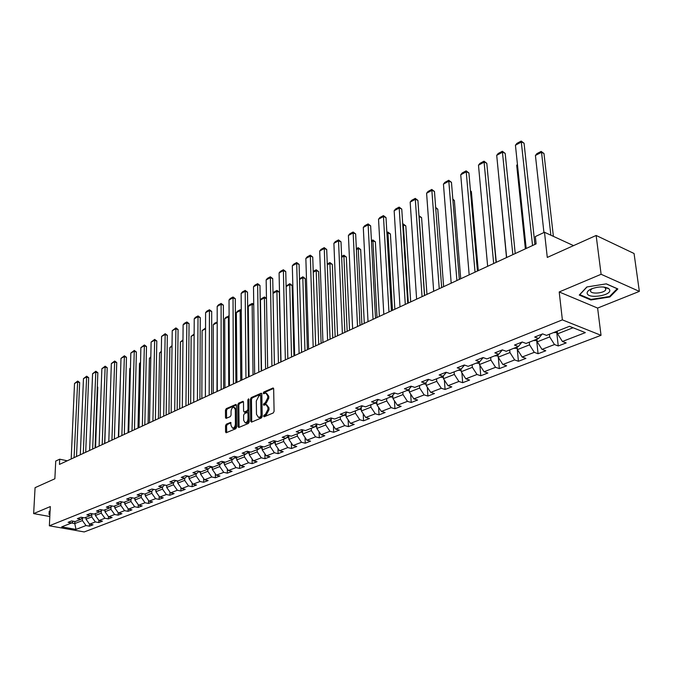 <?xml version="1.0" encoding="UTF-8"?>
<svg xmlns="http://www.w3.org/2000/svg" width="673" height="673" viewBox="0 0 673 673"><rect width="100%" height="100%" fill="white"/><g stroke="black" fill="none" stroke-linecap="round" stroke-linejoin="round"><path stroke-width="1.01" d="M263.58 416.158L264.186 416.78L273.255 412.953L274.088 411.338L273.659 388.885L273.061 387.976L263.791 392.014L263.219 393.133L263.623 393.772L265.86 393.049L267.745 395.985L267.778 397.836L265.137 402.976L263.976 403.48L263.395 404.599L263.816 405.247L266.028 404.549L267.938 407.527L267.972 409.394L265.322 414.534L264.161 415.031L263.58 416.158M266.651 404.717L268.981 407.804L269.015 409.672L266.357 414.82L265.196 415.308L264.632 416.587M273.583 388.43L264.817 392.3L264.253 393.545M266.491 393.225L268.771 396.271L268.805 398.13L266.163 403.262L265.011 403.766L264.439 405.02M607.82 288.052L607.383 288.296M226.313 424.192L225.531 425.74L225.556 431.847L226.111 432.764L235.769 428.751L236.568 427.195L236.408 405.356L235.853 404.456L226.254 408.654L225.472 410.194L225.497 417.496L226.044 418.404L230.284 416.621L231.066 415.073L231.049 411.43C231.285 408.881 232.219 407.451 233.825 407.148L235.314 409.563L235.407 423.923C235.18 426.472 234.254 427.902 232.639 428.213L231.133 425.74L230.553 422.434L226.313 424.192L227.339 424.461L226.557 426.001L226.658 432.588M601.107 274.281L559.204 291.956L597.616 308.074L639.35 291.392L601.107 274.281L596.143 235.466L547.284 257.431L544.491 232.269L535.338 236.56L536.12 243.878L59.468 464.404L59.712 459.188L55.733 461.055L54.866 478.781L35.072 487.673L33.65 513.6L49.819 516.528M559.204 291.956L562.376 319.868L49.356 525.798L50.315 506.567L33.65 513.6M250.684 421.231L251.525 422.114L261.376 417.958L262.201 416.36L261.856 394.1L261.275 393.192L251.231 397.583L250.423 399.165L250.684 421.231L251.803 421.996M248.43 423.418L238.797 427.481L237.973 426.598L237.805 404.742L238.595 403.177L242.928 401.327L243.491 402.227L243.576 411.094L244.148 412.011L247.134 410.774L247.942 409.192L247.841 399.939L248.589 398.795L249.237 421.836L248.43 423.418M596.143 235.466L634.059 253.502L639.35 291.392M562.376 319.868L601.031 335.322L84.226 531.939L49.356 525.798M89.509 524.074L89.433 526.168L93.017 524.797L89.585 524.174L95.364 521.937L98.805 522.568L102.464 521.163L99.015 520.532L104.912 518.252L108.361 518.891L112.088 517.461L108.631 516.814L114.637 514.492L118.112 515.148L121.914 513.684L118.431 513.028L124.564 510.656L128.055 511.329L131.933 509.84L128.442 509.158L134.693 506.744L138.201 507.425L142.154 505.911L138.646 505.213L145.032 502.748L148.548 503.446L152.586 501.898L149.061 501.192L155.581 498.676L159.106 499.391L163.228 497.81L159.694 497.086L166.349 494.512L169.89 495.244L174.097 493.629L170.547 492.888L177.344 490.264L180.902 491.012L185.201 489.364L181.634 488.606L188.566 485.923L192.142 486.688L196.533 485.006L192.949 484.232L200.041 481.498L203.633 482.28L208.117 480.556L204.516 479.765L211.759 476.964L215.368 477.763L219.945 476.004L216.336 475.197L223.739 472.337L227.356 473.161L232.042 471.361L228.416 470.528L235.987 467.609L239.613 468.442L244.4 466.608L240.766 465.758L248.505 462.772L252.148 463.63L257.044 461.745L253.401 460.879L261.309 457.817L264.969 458.7L269.974 456.774L266.315 455.89L274.416 452.761L278.084 453.661L283.207 451.692L279.531 450.784L287.817 447.579L291.502 448.504L296.743 446.485L293.058 445.551L301.538 442.279L305.231 443.221L310.598 441.16L306.905 440.201L315.587 436.844L319.288 437.82L324.79 435.709L321.08 434.724L329.98 431.292L333.69 432.285L339.318 430.123L335.6 429.113L344.719 425.597L348.437 426.615L354.208 424.402L350.482 423.367L359.819 419.759L363.546 420.81L369.46 418.539L365.725 417.479L375.298 413.777L379.042 414.854L385.099 412.524L381.355 411.439L391.173 407.645L394.925 408.747L401.133 406.357L397.39 405.239L407.459 401.352L411.211 402.488L417.588 400.04L413.836 398.887L424.167 394.9L427.919 396.061L434.464 393.545L430.703 392.367L441.311 388.271L445.072 389.474L451.793 386.891L448.025 385.679L458.91 381.473L462.679 382.701L469.577 380.052L465.809 378.806L476.997 374.482L480.766 375.753L487.849 373.027L484.08 371.748L495.572 367.307L499.341 368.611L506.626 365.818L502.849 364.497L514.66 359.929L518.437 361.275L525.916 358.398L522.147 357.035L534.295 352.341L538.064 353.729L545.761 350.768L541.992 349.371L554.493 344.542L558.254 345.964L566.178 342.919L562.409 341.48L585.342 332.622L569.459 326.312L546.51 335.381L542.631 333.892L534.699 337.038L538.577 338.511L542.118 334.094M89.433 526.168L86.009 525.554L76.007 529.415L61.672 526.883L71.599 522.963L68.099 522.332L71.649 520.927L75.149 521.558L80.886 519.295L77.378 518.647L80.996 517.217L84.512 517.865L90.367 515.552L86.842 514.895L90.527 513.432L94.06 514.088L100.033 511.732L96.491 511.059L100.252 509.57L103.802 510.243L109.892 507.837L106.334 507.156L110.179 505.625L113.745 506.315L119.962 503.858L116.379 503.16L120.299 501.604L123.882 502.31L130.226 499.803L126.633 499.088L130.638 497.498L134.238 498.222L140.716 495.665L137.107 494.933L141.187 493.309L144.804 494.049L151.417 491.433L147.799 490.684L151.963 489.027L155.598 489.784L162.353 487.117L158.71 486.352L162.975 484.661L166.618 485.435L173.516 482.709L169.865 481.927L174.214 480.194L177.882 480.985L184.932 478.2L181.264 477.401L185.706 475.634L189.382 476.442L196.592 473.59L192.907 472.774L197.45 470.965L201.143 471.79L208.512 468.888L204.811 468.046L209.463 466.196L213.164 467.045L220.702 464.067L216.984 463.209L221.737 461.325L225.455 462.191L233.161 459.146L229.434 458.271L234.297 456.336L238.032 457.219L245.914 454.107L242.171 453.207L247.151 451.23L250.894 452.138L258.962 448.958L255.202 448.033L260.3 446.014L264.06 446.939L272.313 443.684L268.544 442.733L273.76 440.664L277.537 441.623L285.983 438.283L282.206 437.307L287.548 435.187L291.333 436.171L299.99 432.756L296.196 431.755L301.664 429.584L305.466 430.585L314.333 427.086L310.522 426.068L316.133 423.839L319.936 424.873L329.021 421.281L325.21 420.23L330.956 417.95L334.775 419.01L344.088 415.334L340.26 414.257L346.149 411.918L349.985 413.003L359.533 409.234L355.697 408.124L361.738 405.726L365.574 406.845L375.374 402.976L371.53 401.84L377.73 399.375L381.574 400.528L391.627 396.557L387.774 395.388L394.134 392.864L397.987 394.041L408.301 389.97L404.439 388.767L410.976 386.176L414.837 387.387L425.429 383.206L421.559 381.97L428.264 379.311L432.133 380.556L443.011 376.257L439.141 374.987L446.031 372.253L449.9 373.54L461.081 369.124L457.203 367.82L464.286 365.002L468.156 366.322L479.647 361.788L475.769 360.442L483.046 357.556L486.924 358.911L498.735 354.25L494.857 352.862L502.344 349.893L506.222 351.289L518.37 346.494L514.492 345.064L522.198 342.01L526.076 343.449L538.577 338.511M91.839 514.197L91.738 516.914L85.976 519.177L86.051 517.251M85.976 519.177L89.585 524.174M91.738 516.914L95.364 521.937M80.886 519.295L82.804 517.545M101.345 510.521L101.253 513.171L95.373 515.484L95.448 513.558M95.373 515.484L99.015 520.532M101.253 513.171L104.912 518.252M90.367 515.552L92.319 513.76M111.037 506.777L110.961 509.36L104.963 511.716L105.03 509.755M104.963 511.716L108.631 516.814M110.961 509.36L114.637 514.492M100.033 511.732L102.018 509.907M120.93 502.958L120.854 505.473L114.738 507.871L114.797 505.903M114.738 507.871L118.431 513.028M120.854 505.473L124.564 510.656M109.892 507.837L111.92 505.961M131.016 499.072L130.957 501.503L124.715 503.951L124.766 501.957M124.715 503.951L128.442 509.158M130.957 501.503L134.693 506.744M119.962 503.858L122.023 501.94M141.313 495.101L141.263 497.448L134.894 499.955L134.945 497.944M134.894 499.955L138.646 505.213M141.263 497.448L145.032 502.748M130.226 499.803L132.329 497.843M151.82 491.054L151.778 493.317L145.275 495.875L145.318 493.839M145.275 495.875L149.061 501.192M151.778 493.317L155.581 498.676M140.716 495.665L142.853 493.654M162.546 486.932L162.513 489.094L155.884 491.702L155.917 489.658M155.884 491.702L159.694 497.086M162.513 489.094L166.349 494.512M151.417 491.433L153.604 489.372M175.788 480.53L173.516 482.709L173.483 484.787L166.702 487.454L166.736 485.384M166.702 487.454L170.547 492.888M173.483 484.787L177.344 490.264M162.353 487.117L164.582 484.997M184.696 478.293L184.68 480.387L177.756 483.105L177.781 480.959M177.756 483.105L181.634 488.606M184.68 480.387L188.566 485.923M196.129 473.775L196.112 475.895L189.046 478.671L189.063 476.366M189.046 478.671L192.949 484.232M196.112 475.895L200.041 481.498M184.932 478.2L187.245 475.971M207.806 469.165L207.806 471.302L200.579 474.137L200.588 471.672M200.579 474.137L204.516 479.765M207.806 471.302L211.759 476.964M196.592 473.59L198.956 471.302M219.743 464.446L219.751 466.599L212.365 469.502L212.365 466.86M212.365 469.502L216.336 475.197M219.751 466.599L223.739 472.337M208.512 468.888L210.918 466.532M231.949 459.625L231.958 461.804L224.412 464.774L224.403 461.947M224.412 464.774L228.416 470.528M231.958 461.804L235.987 467.609M220.702 464.067L223.158 461.653M244.425 454.696L244.45 456.9L236.728 459.928L236.711 456.908M236.728 459.928L240.766 465.758M244.45 456.9L248.505 462.772M233.161 459.146L235.676 456.664M257.187 449.657L257.221 451.877L249.33 454.982L249.288 451.751M249.33 454.982L253.401 460.879M257.221 451.877L261.309 457.817M245.914 454.107L248.48 451.558M270.243 444.5L270.285 446.737L262.209 449.917L262.159 446.468M262.209 449.917L266.315 455.89M270.285 446.737L274.416 452.761M258.962 448.958L261.578 446.325M283.602 439.225L283.653 441.488L275.392 444.735L275.324 441.059M275.392 444.735L279.531 450.784M283.653 441.488L287.817 447.579M272.313 443.684L274.988 440.975M297.281 433.824L297.34 436.104L288.885 439.435L288.793 435.515M288.885 439.435L293.058 445.551M297.34 436.104L301.538 442.279M285.983 438.283L288.717 435.49M311.279 428.289L311.355 430.602L302.69 434.009L302.581 430.072M302.69 434.009L306.905 440.201M311.355 430.602L315.587 436.844M299.99 432.756L302.774 429.879M325.623 422.627L325.707 424.957L316.832 428.449L316.705 424.613M316.832 428.449L321.08 434.724M325.707 424.957L329.98 431.292M314.333 427.086L317.176 424.125M340.311 416.823L340.403 419.186L331.318 422.753L331.175 419.018M331.318 422.753L335.6 429.113M340.403 419.186L344.719 425.597M329.021 421.281L331.932 418.227M355.361 410.875L355.47 413.264L346.158 416.924L346.006 413.298M346.158 416.924L350.482 423.367M355.47 413.264L359.819 419.759M344.088 415.334L347.058 412.17M370.798 404.784L370.916 407.19L361.367 410.942L361.199 407.443M361.367 410.942L365.725 417.479M370.916 407.19L375.298 413.777M359.533 409.234L362.57 405.97M386.613 398.534L386.748 400.965L376.956 404.818L376.787 401.445M376.956 404.818L381.355 411.439M386.748 400.965L391.173 407.645M375.374 402.976L378.478 399.602M402.841 392.123L402.992 394.588L392.948 398.534L392.763 395.303M392.948 398.534L397.39 405.239M402.992 394.588L407.459 401.352M391.627 396.557L394.799 393.066M419.498 385.545L419.658 388.035L409.352 392.09L409.159 389.011M409.352 392.09L413.836 398.887M419.658 388.035L424.167 394.9M408.301 389.97L411.548 386.352M436.584 378.798L436.76 381.313L426.186 385.469L425.984 382.575M426.186 385.469L430.703 392.367M436.76 381.313L441.311 388.271M425.429 383.206L428.743 379.463M454.132 371.866L454.325 374.407L443.465 378.68L443.263 375.971M443.465 378.68L448.025 385.679M454.325 374.407L458.91 381.473M443.011 376.257L446.401 372.379M472.152 364.749L472.362 367.323L461.207 371.706L461.005 369.149M461.207 371.706L465.809 378.806M472.362 367.323L476.997 374.482M461.081 369.124L464.547 365.094M490.667 357.439L490.895 360.038L479.428 364.547L479.21 361.956M479.428 364.547L484.08 371.748M490.895 360.038L495.572 367.307M479.647 361.788L483.189 357.607M509.697 349.918L509.949 352.551L498.163 357.178L497.919 354.57M498.163 357.178L502.849 364.497M509.949 352.551L514.66 359.929M498.735 354.25L502.361 349.893M529.264 342.187L529.533 344.854L517.419 349.615L517.158 346.974M517.419 349.615L522.147 357.035M529.533 344.854L534.295 352.341M518.37 346.494L521.962 342.103M549.395 334.237L549.681 336.929L537.214 341.834L536.936 339.158M537.214 341.834L541.992 349.371M549.681 336.929L554.493 344.542M573.06 327.743L557.589 333.825L557.286 331.124M557.589 333.825L562.409 341.48M597.616 308.074L601.031 335.322M67.25 460.803L59.712 459.188M573.547 245.628L544.491 232.269M74.854 521.508L74.77 523.586L82.409 520.582L82.518 517.806M71.506 522.997L74.77 523.586L76.007 529.415M82.409 520.582L86.009 525.554M71.599 522.963L73.475 521.255M556.781 332.731L558.254 345.964M536.701 340.647L538.064 353.729M517.167 348.345L518.437 361.275M498.314 357.43L499.341 368.611M479.866 365.212L480.766 375.753M461.888 372.766L462.679 382.701M444.382 380.094L445.072 389.474M427.321 387.202L427.919 396.061M410.69 394.109L411.211 402.488M394.471 400.83L394.925 408.747M378.647 407.358L379.042 414.854M363.218 413.71L363.546 420.81M348.151 419.893L348.437 426.615M333.446 425.916L333.69 432.285M319.086 431.78L319.288 437.82M305.062 437.5L305.231 443.221M291.367 443.07L291.502 448.504M277.974 448.504L278.084 453.661M264.893 453.812L264.969 458.7M252.089 458.986L252.148 463.63M239.58 464.042L239.613 468.442M227.339 468.98L227.356 473.161M215.36 473.8L215.368 477.763M203.641 478.511L203.633 482.28M192.167 483.113L192.142 486.688M180.936 487.622L180.902 491.012M169.933 492.022L169.89 495.244M159.156 496.329L159.106 499.391M148.607 500.552L148.548 503.446M138.259 504.674L138.201 507.425M128.122 508.721L128.055 511.329M118.187 512.675L118.112 515.148M108.437 516.553L108.361 518.891M98.881 520.347L98.805 522.568M586.822 286.976L579.26 295.06L590.818 299.956L609.906 296.97L617.856 288.944L606.331 283.855L586.822 286.976M50.088 511.152L49.205 511.261L49.045 514.458L49.911 514.618M609.814 296.213L609.906 296.97M590.734 299.292L590.818 299.956M261.78 393.646L252.257 397.861L251.45 399.442L251.719 421.5M260.426 416.612L261.006 415.493L260.712 395.976L260.3 395.337L258.903 395.909L256.295 400.999L256.48 414.299L258.373 417.277L261.461 416.881L262.041 415.763L261.006 415.493M260.434 395.371L261.738 396.262L262.041 415.763M258.819 417.395L260.241 417.403L259.206 417.125M261.461 416.881L260.241 417.403M243.416 401.773L239.622 403.455L238.831 405.011L239.092 427.355M244.997 412.229L248.16 411.052L248.968 409.47L248.867 400.216L247.841 399.939M248.985 399.627L248.867 400.216M243.668 420.347L245.216 422.821C246.865 422.518 247.807 421.062 248.043 418.48L247.984 413.357L247.151 412.482L244.417 413.668L243.618 415.241L243.668 420.347M245.771 422.972L246.242 423.09C247.9 422.787 248.842 421.34 249.077 418.749L248.043 418.48M247.588 412.482L249.018 413.626L249.077 418.749M231.041 422.871L227.339 424.461M233.22 428.356L233.666 428.474C235.281 428.163 236.206 426.741 236.442 424.183L235.407 423.923M234.288 407.266L236.332 409.832L236.442 424.183M236.332 404.91L227.272 408.923L226.49 410.463L226.591 418.227M553.383 236.358L543.986 153.545L541.529 152.275L550.876 235.205M543.935 232.53L535.422 155.48L536.877 153.654L541.151 151.408L543.986 153.545M553.391 332.664L557.437 332.479M541.151 151.408L541.529 152.275L535.422 155.48M526.177 248.48L515.434 145.217L521.541 141.919L524.074 143.231L521.196 141.061L532.553 245.527M534.909 244.434L524.074 143.231M515.434 145.217L516.923 143.366L521.196 141.061M587.201 293.487C588.395 299.149 611.715 295.489 609.713 289.92L608.771 288.633C604.245 286.294 598.39 286.404 591.222 288.969C588.177 290.399 586.831 291.905 587.201 293.487M592.24 288.549L590.658 290.021L590.515 291.115C591.113 294.421 604.236 293.243 605.759 289.735L605.263 287.783L603.639 287.026M607.769 288.027L607.315 288.28M606.205 283.88L617.208 288.734L609.519 296.507L591.012 299.409L579.815 294.656L587.041 286.942M49.381 514.206L49.541 511.219L49.381 514.206L49.928 514.307M525.369 248.85L516.704 165.314L517.428 164.414M533.26 340.614L537.079 340.504M517.478 164.91L516.704 165.314M506.508 257.574L498.592 174.744M513.692 348.336L517.285 348.294M506.643 257.515L496.708 155.337L502.655 152.123L505.187 153.394L502.344 151.257L512.843 254.646M515.224 253.544L505.187 153.394M496.708 155.337L498.188 153.503L502.344 151.257M487.656 266.298L478.486 165.188L484.274 162.058L486.798 163.295L484.005 161.184L493.679 263.513M496.077 262.403L486.798 163.295M478.486 165.188L479.95 163.379L484.005 161.184M496.295 262.302L488.581 182.324M494.663 355.857L498.045 355.882M478.276 270.639L471.369 191.578L470.486 191.166M476.139 363.176L479.319 363.26M470.452 190.737L471.369 191.578M460.727 278.757L454.359 200.478L452.879 199.814M458.12 370.293L461.106 370.436M452.82 199.057L454.359 200.478M469.174 274.853L460.736 174.778L466.372 171.733L468.904 172.936L466.137 170.849L475.037 272.136M477.451 271.017L468.904 172.936M460.736 174.778L462.191 172.986L466.137 170.849M451.188 283.173L443.44 184.116L448.933 181.155L451.465 182.324L448.731 180.271L456.9 280.532M459.323 279.404L451.465 182.324M443.44 184.116L444.895 182.349L448.731 180.271M433.681 291.274L426.598 193.227L431.948 190.333L434.472 191.477L431.78 189.441L439.242 288.7M441.673 287.573L434.472 191.477M426.598 193.227L428.036 191.469L431.78 189.441M416.621 299.165L410.168 202.102L415.392 199.275L417.908 200.394L415.249 198.392L422.038 296.658M424.486 295.523L417.908 200.394M410.168 202.102L411.598 200.361L415.249 198.392M400.006 306.846L394.159 210.75L399.249 207.999L401.764 209.084L399.131 207.107L405.289 304.406M407.745 303.271L401.764 209.084M394.159 210.75L395.573 209.034L399.131 207.107M383.812 314.341L378.537 219.196L383.501 216.513L386.008 217.572L383.417 215.612L388.96 311.961M391.425 310.825L386.008 217.572M378.537 219.196L379.942 217.497L383.417 215.612M368.022 321.644L363.294 227.432L368.139 224.816L370.646 225.842L368.081 223.916L373.044 319.322M375.509 318.186L370.646 225.842M363.294 227.432L364.69 225.749L368.081 223.916M352.627 328.769L348.412 235.474L353.148 232.917L355.647 233.918L353.106 232.017L357.523 326.506M359.996 325.362L355.647 233.918M348.412 235.474L349.8 233.8L353.106 232.017M337.602 335.718L333.892 243.323L338.511 240.825L341.001 241.809L338.502 239.924L342.38 333.514M344.862 332.361L341.001 241.809M333.892 243.323L335.263 241.666L338.502 239.924M322.947 342.507L319.709 250.987L324.218 248.547L326.708 249.506L324.226 247.639L327.608 340.345M330.09 339.2L326.708 249.506M319.709 250.987L321.071 249.346L324.226 247.639M308.638 349.127L305.853 258.474L310.261 256.093L312.743 257.027L310.295 255.185L313.181 347.016M315.671 345.872L312.743 257.027M305.853 258.474L307.208 256.85L310.295 255.185M294.665 355.588L292.318 265.785L296.625 263.463L299.098 264.371L296.675 262.554L299.106 353.535M301.597 352.383L299.098 264.371M292.318 265.785L293.664 264.186L296.675 262.554M281.02 361.897L279.085 272.935L283.291 270.664L285.756 271.556L283.367 269.755L285.352 359.895M287.842 358.743L285.756 271.556M279.085 272.935L280.422 271.345L283.367 269.755M267.686 368.072L266.146 279.926L270.26 277.705L272.725 278.572L270.353 276.796L271.926 366.112M274.416 364.959L272.725 278.572M266.146 279.926L267.475 278.353L270.353 276.796M254.655 374.095L253.502 286.765L257.523 284.586L259.971 285.436L257.633 283.678L258.794 372.177M261.284 371.025L259.971 285.436M253.502 286.765L254.815 285.201L257.633 283.678M241.918 379.993L241.127 293.445L245.065 291.325L247.504 292.149L245.191 290.416L245.965 378.117M248.455 376.964L247.504 292.149M241.127 293.445L242.431 291.905L245.191 290.416M229.468 385.755L229.022 299.99L232.875 297.912L235.306 298.719L233.018 297.003L233.43 383.921M235.912 382.769L235.306 298.719M229.022 299.99L230.317 298.459L233.018 297.003M217.286 391.383L217.177 306.392L220.946 304.356L223.369 305.147L221.106 303.447L221.165 389.591M223.646 388.439L223.369 305.147M217.177 306.392L218.464 304.877L221.106 303.447M205.374 396.893L205.585 312.659L209.278 310.665L211.692 311.439L209.446 309.757L209.168 395.144M211.65 393.991L211.692 311.439M205.585 312.659L206.863 311.153L209.446 309.757M443.633 286.664L437.77 209.168L435.734 208.268M440.563 377.225L443.372 377.418M435.667 207.419L437.77 209.168M426.96 294.379L421.592 217.64L419.144 216.58L424.604 295.472M423.468 383.98L426.093 384.165M421.592 217.64L419.001 215.688L419.035 216.639M410.707 301.899L405.811 225.901L403.363 224.875L408.343 302.993M406.812 390.559L409.268 390.735M402.723 224.252L403.245 223.974L403.363 224.875L402.782 225.177M403.245 223.974L405.811 225.901M394.858 309.235L390.407 233.968L387.959 232.967L392.477 310.329M390.576 396.969L392.872 397.129M392.166 395.96L392.788 395.766M386.882 232.589L387.875 232.067L387.959 232.967L386.933 233.506M387.875 232.067L390.407 233.968M379.387 316.386L375.366 241.851L372.926 240.867L377.006 317.488M374.743 403.228L376.88 403.371M376.056 402.235L376.821 402.101M371.429 240.715L372.859 239.967L372.926 240.867L371.479 241.632M372.859 239.967L375.366 241.851M364.295 323.368L360.678 249.54L358.246 248.581L361.906 324.479M359.298 409.327L361.3 409.462M360.375 408.326L361.241 408.267M356.345 248.657L358.204 247.681L358.246 248.581L356.387 249.557M358.204 247.681L360.678 249.54M349.556 330.191L346.334 257.052L343.903 256.119L347.167 331.301M344.147 415.266L346.09 415.392M345.106 414.257L346.048 414.274M341.623 256.405L343.886 255.21L343.903 256.119L341.665 257.296M343.886 255.21L346.334 257.052M335.171 336.845L332.319 264.388L329.896 263.48L332.765 337.955M331.225 420.28L329.24 421.062L331.259 421.189M330.224 420.019L331.217 420.12M327.255 263.967L329.896 262.571L329.896 263.48L327.288 264.851M329.896 262.571L332.319 264.388M321.114 343.348L318.615 271.564L316.201 270.672L318.708 344.467M316.781 426.85L314.712 426.69M315.721 425.639L316.747 425.832M313.214 271.354L316.226 269.772L316.201 270.672L313.239 272.229M316.226 269.772L318.615 271.564M307.376 349.708L305.222 278.58L302.816 277.705L304.97 350.818M302.648 432.377L300.553 432.175M301.571 431.124L302.623 431.401M299.502 278.832L302.858 276.805L302.816 277.705L299.519 279.438M302.858 276.805L305.222 278.58M293.95 355.916L292.124 285.436L289.726 284.586L291.544 357.026M288.843 437.778L286.732 437.526M287.75 436.474L288.818 436.836M286.109 286.143L289.785 283.678L289.726 284.586L286.118 286.488M289.785 283.678L292.124 285.436M280.826 361.99L279.32 292.141L276.923 291.316L278.42 363.1M275.358 443.053L273.238 442.75M274.256 441.715L275.341 442.144M273.011 293.285L274.172 291.897L277.007 290.408L276.923 291.316L273.011 293.369M277.007 290.408L279.32 292.141M266.474 298.602L264.405 297.895L265.591 369.04M262.184 448.201L260.056 447.856M261.536 370.916L260.443 299.973L261.73 298.442L264.497 296.986L266.466 298.375M261.074 446.83L262.167 447.326M264.497 296.986L264.405 297.895L260.443 299.973M253.738 304.869L252.148 304.331L253.04 374.844M249.304 453.24L247.184 452.845M249.077 376.678L248.278 306.366L249.548 304.852L252.257 303.43L253.729 304.297M248.194 451.835L249.296 452.391M252.257 303.43L252.148 304.331L248.278 306.366M241.287 311.01L240.152 310.64L240.766 380.523M236.719 458.17L234.599 457.724M236.888 382.314L236.358 312.625L237.628 311.128L240.278 309.731L241.279 310.093M235.609 456.723L236.711 457.337M240.278 309.731L240.152 310.64L236.358 312.625M229.114 317.033L228.408 316.806L228.753 386.083M224.412 462.99L222.3 462.494M224.959 387.841L224.698 318.758L225.96 317.269L229.106 316.083M223.554 461.745L224.403 462.174M228.551 315.906L228.408 316.806L224.698 318.758M217.202 322.939L216.992 391.518M212.365 467.71L210.27 467.163M213.282 393.242L213.274 324.756L214.527 323.284L217.202 321.988M217.068 321.946L216.908 322.847L213.274 324.756M200.588 472.32L198.51 471.739M201.85 398.525L202.093 330.636L205.543 328.012M205.543 328.819L202.093 330.636M189.063 476.837L186.993 476.206M190.652 403.707L191.132 336.399L194.144 334.01M194.135 334.817L191.132 336.399M177.781 481.262L175.729 480.589M179.683 408.78L180.389 342.035L182.972 339.89M182.963 340.689L180.389 342.035M193.715 402.286L194.236 318.792L197.845 316.84L200.251 317.597L198.03 315.931L197.425 400.578M199.906 399.426L200.251 317.597M194.236 318.792L195.507 317.303L198.03 315.931M182.307 407.569L183.115 324.798L186.657 322.88L189.054 323.629L186.858 321.98L185.941 405.886M188.415 404.742L189.054 323.629M183.115 324.798L184.377 323.318L186.858 321.98M171.144 412.734L172.229 330.679L175.695 328.803L178.084 329.534L175.914 327.902L174.694 411.094M177.167 409.95L178.084 329.534M172.229 330.679L175.914 327.902M160.208 417.79L161.57 336.441L164.961 334.607L167.341 335.322L165.188 333.707L163.69 416.183M166.155 415.039L167.341 335.322M161.57 336.441L165.188 333.707M166.727 485.595L164.952 485.082M168.94 413.752L169.865 347.571L172.036 345.644M172.019 346.435L169.865 347.571M155.917 489.835L154.613 489.582M158.416 418.623L159.551 352.989L161.318 351.281M161.301 352.072L159.551 352.989M148.102 423.393L149.431 358.305L150.819 356.808M150.802 357.59L149.431 358.305M137.99 428.07L139.513 363.521L140.531 362.335M140.514 362.991L139.513 363.521M128.072 432.663L129.78 368.636L130.444 367.862M130.427 368.291L129.78 368.636M118.347 437.156L120.551 373.288M104.795 443.431L106.704 382.415M149.499 422.745L151.114 342.086L154.445 340.294L156.809 340.992L154.681 339.394L152.906 421.172M155.37 420.028L156.809 340.992M151.114 342.086L154.681 339.394M139.008 427.599L140.876 347.621L144.131 345.863L146.495 346.545L144.384 344.963L142.348 426.059M144.813 424.915L146.495 346.545M140.876 347.621L144.384 344.963M128.736 432.352L130.831 353.047L134.028 351.323L136.375 351.987L134.289 350.423L132.001 430.838M134.457 429.702L136.375 351.987M130.831 353.047L134.289 350.423M118.658 437.013L120.989 358.373L124.126 356.673L126.465 357.329L124.396 355.781L121.863 435.532M124.32 434.396L126.465 357.329M120.989 358.373L124.396 355.781M108.79 441.581L111.331 363.588L114.41 361.923L116.74 362.57L114.688 361.031L111.928 440.125M114.376 438.998L116.74 362.57M111.331 363.588L114.688 361.031M99.108 446.056L101.867 368.703L104.879 367.071L107.2 367.702L105.173 366.179L102.195 444.634M104.635 443.507L107.2 367.702M101.867 368.703L105.173 366.179M89.618 450.447L92.58 373.725L95.532 372.127L97.846 372.741L95.835 371.235L92.647 449.051M95.078 447.924L97.846 372.741M92.58 373.725L95.835 371.235M80.314 454.755L83.46 378.647L86.363 377.082L88.668 377.679L86.674 376.19L83.275 453.383M85.707 452.264L88.668 377.679M83.46 378.647L86.674 376.19M95.549 447.705L97.77 387.211L97.316 387.093M97.333 386.706L97.77 387.211M71.187 458.978L74.518 383.484L77.37 381.944L79.658 382.533L77.681 381.061L74.089 457.632M76.512 456.513L79.658 382.533M74.518 383.484L77.681 381.061M266.357 414.82L265.322 414.534M269.015 409.672L267.972 409.394M268.981 407.804L267.938 407.527M265.011 403.766L263.976 403.48M266.163 403.262L265.137 402.976M268.805 398.13L267.778 397.836M268.771 396.271L267.745 395.985M264.817 392.3L263.791 392.014M273.482 388.228L272.784 388.027M265.196 415.308L264.161 415.031M251.45 399.442L250.423 399.165M252.257 397.861L251.231 397.583M261.679 393.436L261.006 393.251M261.738 396.262L260.712 395.976M239.008 426.859L237.973 426.598M238.831 405.011L237.805 404.742M239.622 403.455L238.595 403.177M243.306 401.545L242.667 401.377M245.426 412.229L244.4 411.96M248.16 411.052L247.134 410.774M248.968 409.47L247.942 409.192M249.018 413.626L247.984 413.357M230.915 422.636L230.317 422.476M236.332 409.832L235.314 409.563M226.523 417.765L225.497 417.496M226.49 410.463L225.472 410.194M227.272 408.923L226.254 408.654M236.215 404.675L235.592 404.507M226.582 432.1L225.556 431.847M226.557 426.001L225.531 425.74M408.503 389.743L409.192 389.474M391.829 396.338L392.805 395.951M375.576 402.757L376.83 402.261M359.735 409.016L361.25 408.418M344.29 415.115L346.048 414.417M314.897 426.732L316.756 425.992M300.881 432.268L302.623 431.578M287.194 437.677L288.826 437.029M288.002 436.222L288.01 436.668M273.827 442.96L275.35 442.354M274.592 441.37L274.609 441.968M260.754 448.117L262.176 447.562M261.494 446.409L261.511 447.158M247.984 453.165L249.304 452.643M248.699 451.608L248.699 452.222M235.491 458.103L236.711 457.623M223.276 462.931L224.403 462.486M211.322 467.651L212.365 467.239M199.629 472.269L200.588 471.891M188.188 476.795L189.063 476.45M176.982 481.22L177.689 480.943M259.408 417.554L258.373 417.277M245.174 412.28L244.148 412.011M246.242 423.09L245.216 422.821M233.666 428.474L232.639 428.213M605.54 288.036L605.759 289.735M605.263 287.783L608.771 288.633"/></g></svg>
